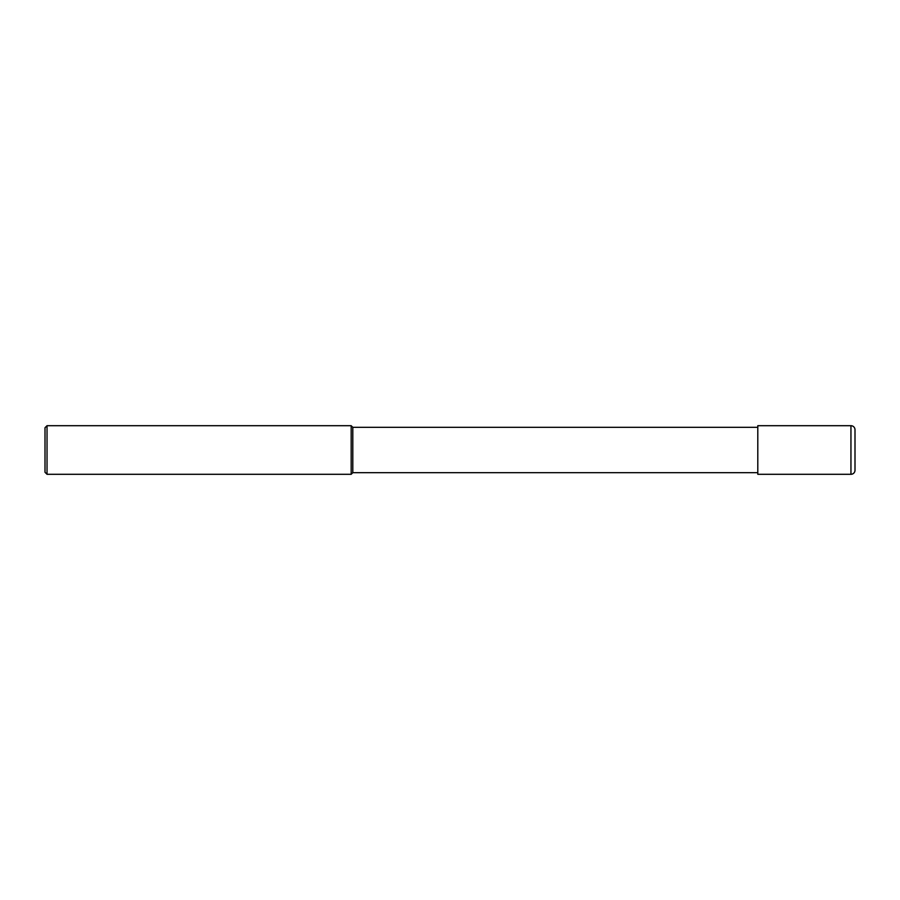 <?xml version="1.0" encoding="UTF-8"?>
<svg xmlns="http://www.w3.org/2000/svg" width="900" height="900" viewBox="0 0 900 900"><rect width="100%" height="100%" fill="white"/><g stroke="black" fill="none" stroke-linecap="round" stroke-linejoin="round"><path stroke-width="1.35" d="M757.8 472.68L352.8 472.68L351.18 474.3L47.025 474.3L45 472.275L45 427.725L47.025 425.7L47.025 474.3M757.8 427.32L352.8 427.32L352.8 472.68M352.8 427.32L351.18 425.7L351.18 474.3M351.18 425.7L47.025 425.7M850.95 425.7A4.05 4.05 0 0 1 855 429.75L855 470.25A4.05 4.05 0 0 1 850.95 474.3L757.8 474.3L757.8 425.7L850.95 425.7L850.95 474.3A4.05 4.05 0 0 0 855 470.25M757.8 474.3L850.95 474.3"/></g></svg>
